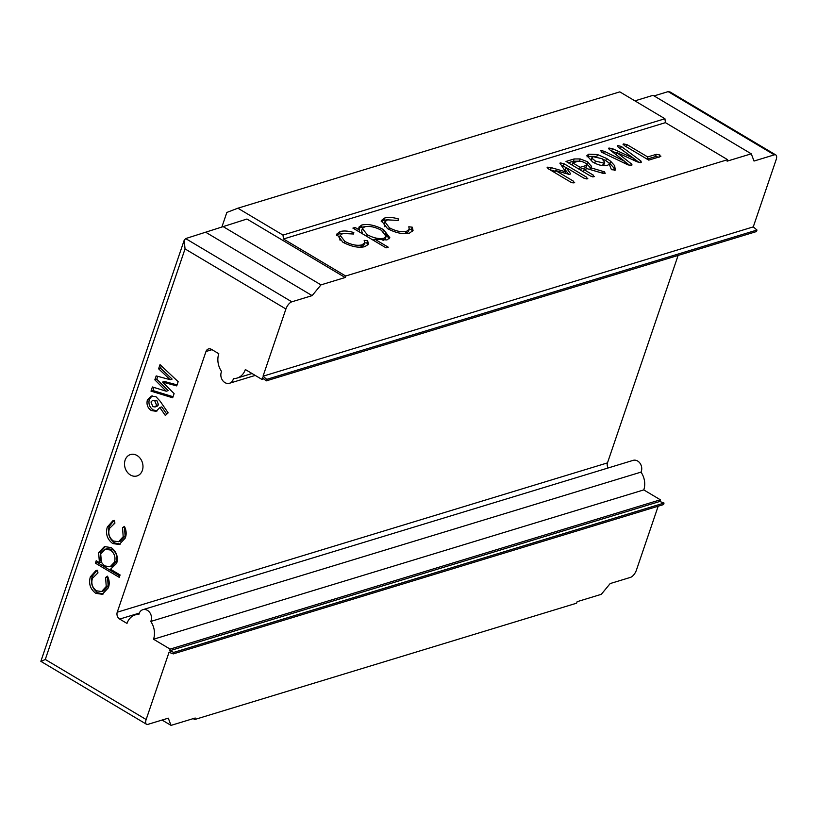 <?xml version="1.0" encoding="UTF-8"?>
<svg xmlns="http://www.w3.org/2000/svg" width="817" height="817" viewBox="0 0 817 817"><rect width="100%" height="100%" fill="white"/><g stroke="black" fill="none" stroke-linecap="round" stroke-linejoin="round"><path stroke-width="1.23" d="M212.001 349.666L205.986 351.504A5.157 4.177 73.1 0 1 208.468 348.941A5.157 4.177 73.1 0 1 211.501 349.38L218.803 353.72A17.198 13.909 -106.9 0 0 221.581 371.5A7.741 6.26 -106.9 0 0 224.93 382.601A7.741 6.26 -106.9 0 0 229.485 383.265A7.741 6.26 -106.9 0 0 233.437 378.567A17.198 13.909 -106.9 0 0 237.083 378.077A17.198 13.909 -106.9 0 0 245.345 369.529L261.93 379.415L262.512 377.72L266.219 380.885L266.74 379.364L263.033 376.198L285.909 308.989L185.04 248.919L45.282 659.452L146.151 719.532L169.027 652.323L173.275 653.896L173.796 652.374L169.548 650.802L170.12 649.106L660.361 499.79L643.776 489.904L153.535 639.231L170.12 649.106M130.434 474.994A11.172 9.038 -106.9 0 0 137.001 475.943A11.172 9.038 -106.9 0 0 142.985 466.589A11.172 9.038 -106.9 0 0 137.062 455.518A11.172 9.038 -106.9 0 0 130.485 454.558A11.172 9.038 -106.9 0 0 124.501 463.913A11.172 9.038 -106.9 0 0 130.434 474.994M261.93 379.415L263.82 378.833M660.361 499.79L659.789 501.475L169.548 650.802M139.299 613.097L119.691 619.072L126.992 623.422A17.198 13.909 -106.9 0 1 135.254 614.874L139.074 613.71M185.04 248.919L184.193 240.259L185.643 238.584L246.948 219.027L345.162 277.514L320.979 284.878L312.125 295.631L291.812 301.82A6.873 3.023 120.8 0 0 285.909 308.989M222.775 226.391L320.979 284.878M658.175 506.203L636.392 570.205A6.873 3.023 120.8 0 1 630.479 577.374L610.176 583.563L601.312 594.316L577.139 601.68L576.628 603.181L194.691 719.522L193.2 718.633M618.112 147.06L617.335 145.487L621.298 146.437L640.834 160.939L640.794 162.552L637.372 161.899L616.733 152.493L631.347 163.829L631.327 165.432L628.018 164.891L601.567 152.217L600.74 150.532L604.325 151.308L624.515 161.194L609.38 149.501L608.971 148.03L612.495 148.674L633.778 158.416L618.112 147.06M641.519 162.042L640.794 162.552M632.062 164.922L631.327 165.432M608.522 148.357L608.971 148.03L608.685 148.868M591.324 167.148L591.671 166.106L590.446 167.679L604.56 171.866L604.835 173.5L602.966 173.316L587.157 168.69L584.053 169.64L593.387 175.195L593.836 176.85L590.568 176.074L565.997 161.439L574.126 158.958L580.162 158.937L587.668 161.807L591.579 166.699M605.387 173.102L604.835 173.5M594.49 176.411L593.836 176.85M387.534 228.637L381.294 220.57L384.674 218.037C388.095 216.965 392.681 217.271 398.441 218.956L398.175 220.427L387.493 219.855L384.868 221.785L389.433 227.82C396.061 231.293 401.801 232.436 406.641 231.252L409.246 229.301L408.806 226.769L412.258 227.187L413.055 230.486L409.593 233.039C403.363 234.55 396.01 233.09 387.534 228.637M342.905 242.23L336.665 234.162L340.046 231.63C343.467 230.557 348.052 230.864 353.812 232.549L353.547 234.019L342.864 233.448L340.24 235.378L344.805 241.413C351.433 244.886 357.172 246.029 362.023 244.845L364.617 242.894L364.178 240.361L367.63 240.78L368.436 244.079L364.964 246.632C358.734 248.143 351.381 246.683 342.905 242.23M221.999 226.666L226.84 212.451L237.859 208.202L282.988 235.082L283.499 238.993L345.662 276.013L727.61 159.683L727.099 161.174L751.272 153.821L653.069 95.323L634.901 100.859M283.499 238.993L665.436 122.652L727.61 159.683M388.238 247.194L386.073 247.857L352.893 228.096L355.068 227.432L359.551 230.108L358.867 227.167L361.778 225.012C368.048 223.695 375.309 225.226 383.551 229.608L389.852 237.737L386.941 239.932L374.921 239.258L388.238 247.194M560.002 163.574L560.237 162.879L564.036 163.747L586.729 177.258L587.127 178.892L583.9 178.137L565.977 167.454L570.327 173.327L569.827 174.593L555.478 170.487L573.595 181.272L573.994 182.896L570.756 182.14L548.35 168.802L547.666 167.168L551.24 167.638L565.619 171.805L559.921 163.124M587.791 178.453L587.127 178.892M569.898 174.572L570.327 173.327L569.827 174.593M574.657 182.457L573.994 182.896M547.145 167.526L547.666 167.168L547.359 168.067M608.879 164.779L609.257 163.666L607.695 165.3C603.365 166.372 598.33 165.259 592.611 161.97L586.902 155.577L588.761 154.188L597.503 154.536L606.541 158.427L610.707 161.337L614.639 165.667L615.313 170.059L611.433 169.681L609.298 164.278M656.286 154.331L659.87 154.975L660.197 156.639L648.759 160.122L624.208 145.497L623.514 143.915L627.037 144.64L647.697 156.946L656.286 154.331L655.52 156.578L659.105 157.221M660.922 156.159L660.197 156.639M623.014 144.252L623.514 143.915L623.218 144.783M266.219 380.885L756.46 231.558L756.981 230.037L753.274 226.881L776.15 159.672A6.873 3.023 120.8 0 0 775.803 154.934A6.873 3.023 120.8 0 0 774.322 154.852L668.153 91.616L654.06 95.916M119.691 619.072A5.157 4.177 73.1 0 1 117.239 612.209L607.48 462.882L678.11 255.425M607.48 462.882A5.157 4.177 -106.9 0 0 608.144 467.967M153.535 639.231A17.198 13.909 -106.9 0 0 150.757 621.451A7.741 6.26 -106.9 0 0 149.919 612.77A7.741 6.26 -106.9 0 0 142.852 609.686L633.093 460.369A7.741 6.26 73.1 0 1 640.16 463.453A7.741 6.26 73.1 0 1 640.998 472.124A17.198 13.909 73.1 0 1 643.776 489.904M659.789 501.475L664.037 503.058L663.527 504.579L173.275 653.896M142.852 609.686A7.741 6.26 -106.9 0 0 138.9 614.384A17.198 13.909 -106.9 0 0 135.254 614.874M205.986 351.504L117.239 612.209M160.152 401.229L168.159 412.861L165.34 415.485L159.846 407.499L156.129 411.319L151.247 410.522C147.601 407.928 146.314 404.405 147.387 399.952L151.145 396.051L155.986 396.705L160.152 401.229M119.272 577.374L95.385 563.148L96.212 560.728L99.439 562.647L98.612 552.578L104.443 546.583L111.132 547.574C116.474 551.465 118.332 556.694 116.708 563.27L110.499 569.245L120.099 574.954L119.272 577.374M90.36 576.822L95.967 570.511L97.519 570.246L97.948 572.931L92.444 578.283C90.953 583.43 92.28 587.597 96.416 590.793L101.635 591.528L106.23 586.473L105.607 577.496L107.476 576.169C109.427 580.07 109.723 583.941 108.365 587.791L102.319 594.296L95.783 593.326C90.258 589.149 88.45 583.655 90.36 576.822L92.29 576.24L96.947 570.297M107.313 527.036L112.909 520.725L114.472 520.449L114.901 523.146L109.396 528.497C107.905 533.644 109.233 537.811 113.369 540.997L118.577 541.732L123.183 536.687L122.55 527.7L124.419 526.373C126.38 530.284 126.676 534.155 125.307 537.994L119.272 544.51L112.736 543.54C107.201 539.363 105.393 533.858 107.313 527.036L109.243 526.444L113.89 520.511M172.673 397.787L150.992 391.139L152.411 386.972L166.249 391.22L154.842 379.834L156.18 375.912L170.181 379.691L158.6 368.804L160.02 364.627L178.157 381.692L176.717 385.9L162.542 382.08L174.103 393.6L172.673 397.787M146.151 719.532A6.873 3.023 120.8 0 0 146.498 724.26A6.873 3.023 120.8 0 0 147.979 724.342L168.282 718.163L171.029 725.384L195.202 718.02L194.691 719.522M345.662 276.013L345.162 277.514M753.274 226.881L263.033 376.198M751.272 153.821L754.02 161.041L774.322 154.852M282.988 235.082L664.926 118.741L665.436 122.652M237.859 208.202L619.807 91.872L664.926 118.741M171.029 725.384L162.072 720.053M101.635 591.528L103.565 590.936L108.161 585.881L106.23 586.473M108.161 585.881L107.538 576.904L105.607 577.496M103.289 593.939L97.713 592.733L95.783 593.326M97.713 592.733C92.188 588.567 90.381 583.062 92.29 576.24M119.762 575.924L97.315 562.556L95.385 563.148M97.315 562.556L97.652 561.585M98.612 552.578L100.552 551.996L101.369 562.065L99.439 562.647M100.552 551.996L105.403 546.359M111.03 569.081L110.499 569.245M110.091 566.784L112.021 566.191L116.484 561.463C117.699 556.459 116.3 552.445 112.266 549.412L107.047 548.687L105.117 549.279L100.746 553.875C99.429 558.94 100.838 562.964 104.974 565.946L110.091 566.784L114.543 562.045C115.769 557.051 114.36 553.038 110.326 550.004L105.117 549.279M112.266 549.412L110.326 550.004M116.484 561.463L114.543 562.045M118.577 541.732L120.518 541.14L125.113 536.095L123.183 536.687M125.113 536.095L124.49 527.118L122.55 527.7M120.232 544.142L114.666 542.948L112.736 543.54M114.666 542.948C109.141 538.771 107.333 533.276 109.243 526.444M166.77 414.158L161.786 406.917L159.846 407.499M157.089 410.931L153.177 409.93L151.247 410.522M153.177 409.93C149.531 407.336 148.245 403.812 149.317 399.36L147.387 399.952M149.317 399.36L152.156 395.826M155.036 406.968L156.966 406.386L158.539 404.742L156.721 400.259L152.524 400.483L150.982 401.995L152.81 406.6L155.036 406.968L156.598 405.334L154.781 400.851L152.524 400.483M158.539 404.742L156.598 405.334M156.721 400.259L154.781 400.851M173.041 396.715L152.932 390.546L150.992 391.139M152.932 390.546L153.984 387.452M154.842 379.834L156.772 379.241L168.19 390.628L166.249 391.22M156.772 379.241L157.763 376.341M158.6 368.804L160.53 368.212L172.111 379.098L170.181 379.691M160.53 368.212L161.327 365.863M177.064 384.889L164.483 381.488L162.542 382.08M336.522 235.388L339.28 233.876L340.046 231.63M339.28 233.876L343.497 233.284M353.332 233.968L353.812 232.549M340.24 235.378L339.474 237.624L340.076 240.3M344.263 242.996L344.805 241.413M360.614 247.255L362.023 244.845M361.257 247.091L363.851 245.141L364.617 242.894M364.658 242.761L366.864 243.027L367.63 240.78M366.864 243.027L367.783 245.12M354.517 229.056L355.068 227.432M359 231.732L359.551 230.108M358.816 228.382L361.012 227.259L361.778 225.012M361.012 227.259L365.015 226.718M382.969 231.323L383.551 229.608M385.277 233.519L389.188 238.748M374.36 240.882L374.921 239.258M383.03 240.453L385.358 238.707L386.124 236.45L381.406 230.292C375.085 226.942 369.519 225.768 364.739 226.789L362.391 228.546L367.242 234.683C373.553 238.074 379.108 239.238 383.908 238.176L386.124 236.45M371.96 239.452L374.594 240.198M362.391 228.546L361.625 230.792L362.625 233.897M383.142 240.423L383.908 238.176M366.69 236.307L367.242 234.683M381.151 221.795L383.908 220.284L384.674 218.037M383.908 220.284L388.126 219.691M397.961 220.376L398.441 218.956M384.868 221.785L384.102 224.032L384.705 226.707M388.892 229.403L389.433 227.82M405.242 233.662L406.641 231.252M405.886 233.499L408.48 231.548L409.246 229.301M409.286 229.168L411.492 229.434L412.258 227.187M411.492 229.434L412.411 231.528M561.248 165.177L563.27 165.994L564.036 163.747M563.27 165.994L565.936 167.577M586.136 178.984L586.729 177.258M568.887 174.675L565.211 169.701L565.977 167.454M554.753 172.612L555.478 170.487M573.013 182.988L573.595 181.272M549.81 169.67L550.474 169.885L551.24 167.638M550.474 169.885L555.213 171.253M565.007 173.602L565.619 171.805M579.437 161.072L580.162 158.937M586.259 163.686L586.902 164.054L587.668 161.807M586.902 164.054L590.905 168.353M589.833 169.476L590.446 167.679M602.589 173.214L603.212 171.386M603.977 173.551L604.56 171.866M583.338 171.764L584.053 169.64M592.795 176.932L593.387 175.195M568.244 162.767L573.36 161.204L574.126 158.958M573.36 161.204L579.396 161.184M579.559 169.517L585.738 167.638L586.136 166.893M586.902 164.646L584.849 162.685L581.101 161.235L578.048 161.266L572.727 162.889L580.162 167.322L586.504 165.391L586.902 164.646L585.738 167.638M579.437 169.446L580.162 167.322M572.012 165.014L572.727 162.889M601.669 158.539L605.775 160.673L606.541 158.427M605.775 160.673L609.942 163.584L610.707 161.337M609.942 163.584L613.873 167.914L614.639 165.667M613.873 167.914L614.68 170.498M587.004 156.854L587.995 156.435L588.761 154.188M587.995 156.435L595.205 156.394M596.778 156.66L597.503 154.536M601.353 165.453L603.947 164.462L604.713 162.215L601.843 158.641L592.509 156.547L591.038 159.356M591.743 158.794L591.365 160.592L592.785 162.072M602.844 165.289L603.61 163.043L604.713 162.215M594.756 163.145L595.45 161.102L603.61 163.043M591.365 160.592L592.131 158.345L595.45 161.102M592.509 156.547L592.131 158.345M619.715 148.224L620.532 148.684L621.298 146.437M620.532 148.684L627.967 154.199M633.757 158.498L639.221 162.563M640.252 162.644L640.834 160.939M616.008 154.617L616.733 152.493M624.464 161.337L629.836 165.504M630.765 165.545L631.347 163.829M603.671 153.249L604.325 151.308M623.922 162.93L624.515 161.194M610.646 150.471L616.518 153.116M633.236 160.02L633.778 158.416M659.196 156.946L659.87 154.975M626.322 146.764L627.037 144.64M646.972 159.06L647.697 156.946M647.105 159.141L655.52 156.578M205.945 232.396L312.125 295.631M150.757 621.451L640.998 472.124M146.498 724.26L40.85 661.331L184.193 240.259M41.81 661.106L45.282 659.452M668.153 91.616L670.154 92.015L775.803 154.934M664.037 503.058L173.796 652.374M756.981 230.037L266.74 379.364M611.729 150.92L612.495 148.674M185.643 238.584L291.812 301.82M229.485 383.265L255.231 375.422M97.172 573.136L97.938 572.901M114.125 523.34L114.891 523.105M586.892 165.054L586.126 167.301M237.083 378.077L252.044 373.522"/></g></svg>
